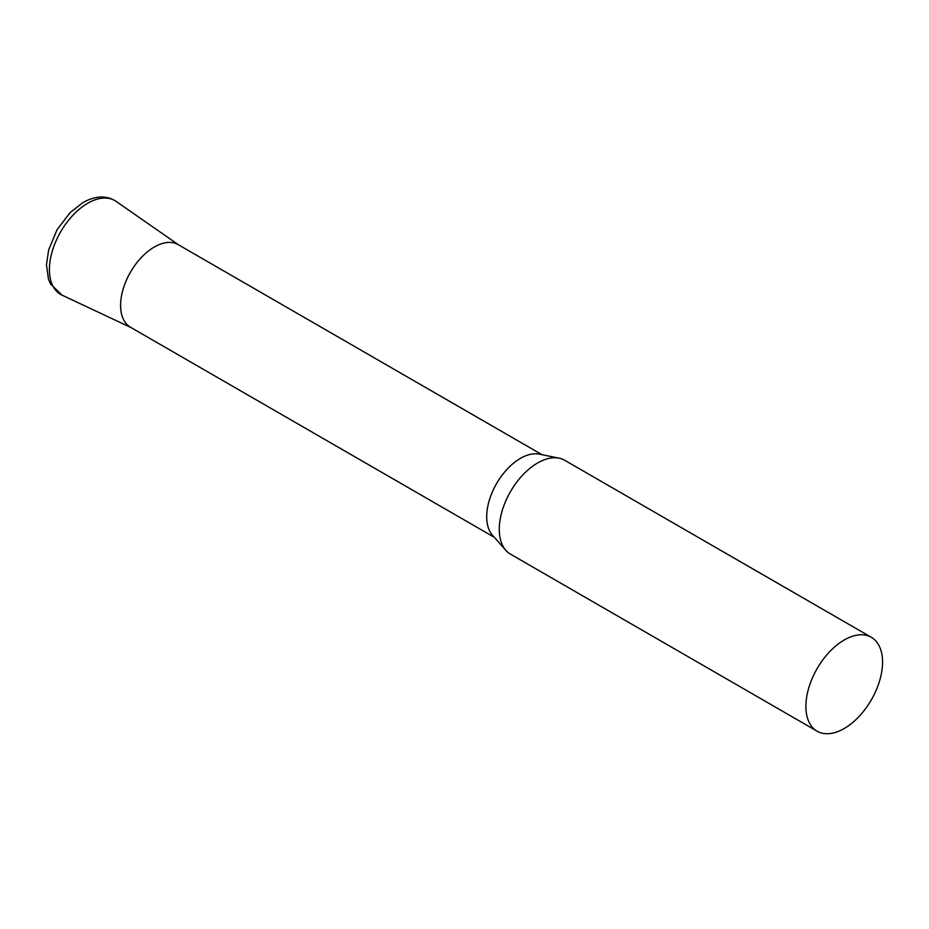 <?xml version="1.0" encoding="UTF-8"?>
<svg xmlns="http://www.w3.org/2000/svg" width="929" height="929" viewBox="0 0 929 929"><rect width="100%" height="100%" fill="white"/><g stroke="black" fill="none" stroke-linecap="round" stroke-linejoin="round"><path stroke-width="1.39" d="M871.321 637.306L564.704 460.285A54.207 31.296 120 0 0 559.072 458.171A54.207 31.296 120 0 0 519.636 478.505A54.207 31.296 120 0 0 499.279 529.356A54.207 31.296 120 0 0 505.852 550.351A54.207 31.296 120 0 0 510.497 554.16L817.125 731.193A54.207 31.296 120 0 0 858.895 716.665A54.207 31.296 120 0 0 882.55 662.122A54.207 31.296 120 0 0 871.321 637.306A54.207 31.296 120 0 0 829.551 651.833A54.207 31.296 120 0 0 805.896 706.377A54.207 31.296 120 0 0 817.125 731.193M559.072 458.171L539.331 454.142A47.704 27.545 120 0 0 504.621 472.048A47.704 27.545 120 0 0 486.703 516.791A47.704 27.545 120 0 0 492.498 535.267L505.852 550.351M542.002 454.687L178.171 244.629A47.704 27.545 120 0 0 141.417 257.414A47.704 27.545 120 0 0 120.596 305.409A47.704 27.545 120 0 0 130.478 327.252L494.309 537.31M131.663 327.867A47.704 27.545 -60 0 1 122.86 290.08A47.704 27.545 -60 0 1 154.33 246.998A47.704 27.545 -60 0 1 179.309 245.349M61.988 295.12A54.184 31.284 -60 0 1 51.989 252.2A54.184 31.284 -60 0 1 87.732 203.254A54.184 31.284 -60 0 1 116.102 201.384C106.591 195.206 95.548 195.601 82.971 202.557L70.198 212.509L57.064 229.718L48.645 249.878L46.45 264.835L48.482 279.234L50.538 283.995L61.988 295.12L131.059 327.589M178.751 244.966L116.102 201.384"/></g></svg>
